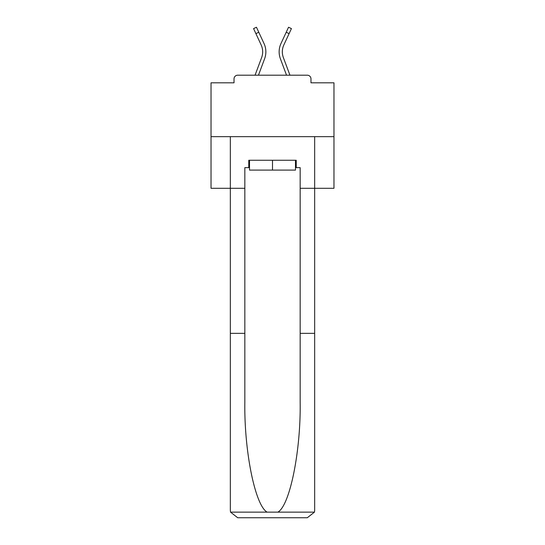 <?xml version="1.0" encoding="UTF-8"?>
<svg xmlns="http://www.w3.org/2000/svg" width="545" height="545" viewBox="0 0 545 545"><rect width="100%" height="100%" fill="white"/><g stroke="black" fill="none" stroke-linecap="round" stroke-linejoin="round"><path stroke-width="0.82" d="M310.977 82.813L310.977 78.882L310.977 82.813L333.969 82.813L333.969 188.291L300.159 188.291L300.159 167.642L296.228 167.642L296.228 160.264L248.772 160.264L248.772 167.642L249.515 167.642M333.969 136.659L211.031 136.659L211.031 188.291L230.337 188.291L230.337 136.659L314.663 136.659L314.663 510.372L314.663 333.349L300.159 333.349L300.159 188.291M211.031 136.659L211.031 82.813L234.023 82.813L234.023 78.882L234.023 82.813M310.977 78.882A3.686 3.686 0 0 0 307.291 75.196L237.709 75.196A3.686 3.686 0 0 0 234.023 78.882M307.291 75.196L291.677 75.196M253.323 75.196L237.709 75.196M264.618 58.717L258.466 75.196L264.618 58.717A19.668 19.668 0 0 0 264.032 43.559L258.793 32.271L255.898 33.613L253.568 28.592L256.47 27.25L258.793 32.271M261.627 57.6L255.053 75.196L261.627 57.6A16.473 16.473 0 0 0 262.663 51.836A16.473 16.473 0 0 1 261.627 57.6A16.473 16.473 0 0 0 261.137 44.901A16.473 16.473 0 0 1 262.663 51.836A16.473 16.473 0 0 0 261.137 44.901L255.898 33.613M282.337 51.836A16.473 16.473 0 0 0 283.373 57.6L289.947 75.196L283.373 57.6A16.473 16.473 0 0 1 282.337 51.836A16.473 16.473 0 0 0 283.373 57.6A16.473 16.473 0 0 1 282.337 51.836A16.473 16.473 0 0 0 283.373 57.6A16.473 16.473 0 0 1 282.337 51.836A16.473 16.473 0 0 0 283.373 57.6A16.473 16.473 0 0 1 282.337 51.836A16.473 16.473 0 0 0 283.373 57.6A16.473 16.473 0 0 1 282.337 51.836A16.473 16.473 0 0 0 283.373 57.6A16.473 16.473 0 0 1 282.337 51.836A16.473 16.473 0 0 0 283.373 57.6A16.473 16.473 0 0 1 282.337 51.836A16.473 16.473 0 0 0 283.373 57.6A16.473 16.473 0 0 1 282.337 51.836A16.473 16.473 0 0 0 283.373 57.6A16.473 16.473 0 0 1 282.337 51.836A16.473 16.473 0 0 0 283.373 57.6A16.473 16.473 0 0 1 282.337 51.836A16.473 16.473 0 0 0 283.373 57.6A16.473 16.473 0 0 1 282.337 51.836A16.473 16.473 0 0 0 283.373 57.6A16.473 16.473 0 0 1 282.337 51.836A16.473 16.473 0 0 0 283.373 57.6A16.473 16.473 0 0 1 282.337 51.836A16.473 16.473 0 0 0 283.373 57.6A16.473 16.473 0 0 1 282.337 51.836A16.473 16.473 0 0 0 283.373 57.6A16.473 16.473 0 0 1 282.337 51.836A16.473 16.473 0 0 0 283.373 57.6A16.473 16.473 0 0 1 283.863 44.901A16.473 16.473 0 0 0 282.337 51.836A16.473 16.473 0 0 1 283.863 44.901A16.473 16.473 0 0 0 282.337 51.836A16.473 16.473 0 0 1 283.863 44.901A16.473 16.473 0 0 0 282.337 51.836A16.473 16.473 0 0 1 283.863 44.901A16.473 16.473 0 0 0 282.337 51.836A16.473 16.473 0 0 1 283.863 44.901A16.473 16.473 0 0 0 282.337 51.836A16.473 16.473 0 0 1 283.863 44.901A16.473 16.473 0 0 0 282.337 51.836A16.473 16.473 0 0 1 283.863 44.901A16.473 16.473 0 0 0 282.337 51.836A16.473 16.473 0 0 1 283.863 44.901A16.473 16.473 0 0 0 282.337 51.836A16.473 16.473 0 0 1 283.863 44.901A16.473 16.473 0 0 0 282.337 51.836A16.473 16.473 0 0 1 283.863 44.901A16.473 16.473 0 0 0 282.337 51.836A16.473 16.473 0 0 1 283.863 44.901A16.473 16.473 0 0 0 282.337 51.836A16.473 16.473 0 0 1 283.863 44.901A16.473 16.473 0 0 0 282.337 51.836A16.473 16.473 0 0 1 283.863 44.901A16.473 16.473 0 0 0 282.337 51.836A16.473 16.473 0 0 1 283.863 44.901A16.473 16.473 0 0 0 282.337 51.836A16.473 16.473 0 0 1 283.863 44.901A16.473 16.473 0 0 0 282.337 51.836A16.473 16.473 0 0 1 283.863 44.901A16.473 16.473 0 0 0 282.337 51.836M280.382 58.717L286.534 75.196L280.382 58.717A19.668 19.668 0 0 1 280.968 43.559L288.53 27.25L291.432 28.592L283.863 44.901M295.485 160.264L295.485 170.095L249.515 170.095L249.515 160.264M272.5 160.264L272.5 170.095M248.772 167.642L244.841 167.642L244.841 333.349L230.337 333.349L230.337 510.372L230.549 512.143L237.709 517.75L256.395 517.75M237.709 517.75L307.291 517.75L237.709 517.75M288.605 517.75L307.291 517.75L314.451 512.143L314.663 510.372M244.841 333.349L244.841 402.128C244.078 450.981 255.176 505.719 267.145 512.143L277.855 512.143C289.824 505.719 300.922 450.981 300.159 402.128L300.159 333.349M230.337 510.372L230.337 188.291L244.841 188.291M295.485 167.642L296.228 167.642M230.549 512.143L267.145 512.143M277.855 512.143L314.451 512.143M289.102 33.613L286.207 32.271"/></g></svg>
